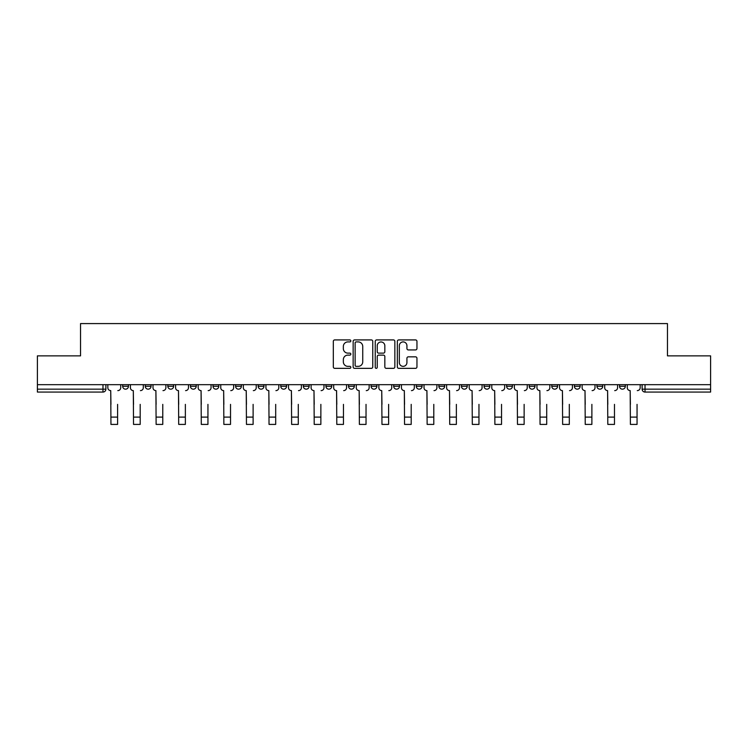 <?xml version="1.0" encoding="UTF-8"?>
<svg xmlns="http://www.w3.org/2000/svg" width="748" height="748" viewBox="0 0 748 748"><rect width="100%" height="100%" fill="white"/><g stroke="black" fill="none" stroke-linecap="round" stroke-linejoin="round"><path stroke-width="1.12" d="M350.84 340.91A0.991 0.991 0 0 0 349.84 339.919L334.739 339.919A1.421 1.421 0 0 0 333.318 341.34L333.318 366.922A1.421 1.421 0 0 0 334.739 368.343L349.84 368.343A0.991 0.991 0 0 0 350.84 367.343A0.991 0.991 0 0 0 349.84 366.352L347.885 366.352A4.544 4.544 0 0 1 343.341 361.808L343.341 359.676A4.544 4.544 0 0 1 347.885 355.122L349.84 355.122A0.991 0.991 0 0 0 350.84 354.131A0.991 0.991 0 0 0 349.84 353.131L347.885 353.131A4.544 4.544 0 0 1 343.341 348.587L343.341 346.455A4.544 4.544 0 0 1 347.885 341.911L349.84 341.911A0.991 0.991 0 0 0 350.84 340.91M596.951 386.267L596.951 384.678L596.951 386.267A2.899 2.899 0 0 0 599.849 389.166A2.899 2.899 0 0 1 596.951 386.267L602.748 386.267A2.899 2.899 0 0 1 599.849 389.166M348.521 384.678L348.521 386.267L354.309 386.267A2.899 2.899 0 0 1 351.42 389.166A2.899 2.899 0 0 1 348.521 386.267L348.521 384.678M325.932 384.678L325.932 386.267L331.729 386.267A2.899 2.899 0 0 1 328.83 389.166A2.899 2.899 0 0 1 325.932 386.267L325.932 384.678M213.012 386.267L213.012 384.678L213.012 386.267A2.899 2.899 0 0 0 215.91 389.166A2.899 2.899 0 0 1 213.012 386.267L218.799 386.267A2.899 2.899 0 0 1 215.91 389.166M167.842 384.678L167.842 386.267L173.63 386.267A2.899 2.899 0 0 1 170.74 389.166A2.899 2.899 0 0 1 167.842 386.267L167.842 384.678M145.252 386.267L145.252 384.678L145.252 386.267A2.899 2.899 0 0 0 148.151 389.166A2.899 2.899 0 0 1 145.252 386.267L151.049 386.267A2.899 2.899 0 0 1 148.151 389.166A2.899 2.899 0 0 0 151.049 386.267A2.899 2.899 0 0 1 148.151 389.166M122.672 386.267L122.672 384.678L122.672 386.267A2.899 2.899 0 0 0 125.571 389.166A2.899 2.899 0 0 1 122.672 386.267L128.46 386.267A2.899 2.899 0 0 1 125.571 389.166A2.899 2.899 0 0 0 128.46 386.267A2.899 2.899 0 0 1 125.571 389.166M415.533 349.933A1.421 1.421 0 0 0 416.954 348.512L416.954 341.34A1.421 1.421 0 0 0 415.533 339.919L398.759 339.919A1.421 1.421 0 0 0 397.338 341.34L397.338 366.922A1.421 1.421 0 0 0 398.759 368.343L415.533 368.343A1.421 1.421 0 0 0 416.954 366.922L416.954 358.255A1.421 1.421 0 0 0 415.533 356.833L408.352 356.833A1.421 1.421 0 0 0 406.931 358.255L406.931 362.546A3.805 3.805 0 0 1 403.135 366.352A3.805 3.805 0 0 1 399.329 362.546L399.329 345.707A3.805 3.805 0 0 1 403.135 341.911A3.805 3.805 0 0 1 406.931 345.707L406.931 348.512A1.421 1.421 0 0 0 408.352 349.933L415.533 349.933M37.4 384.678L37.4 355.87L80.541 355.87L80.541 323.585L667.459 323.585L667.459 355.87L710.6 355.87L710.6 384.678L37.4 384.678L37.4 389.166L105.879 389.166L105.879 384.678M372.756 341.34A1.421 1.421 0 0 0 371.335 339.919L354.571 339.919A1.421 1.421 0 0 0 353.149 341.34L353.149 366.922A1.421 1.421 0 0 0 354.571 368.343L371.335 368.343A1.421 1.421 0 0 0 372.756 366.922L372.756 341.34M376.665 339.919L393.429 339.919A1.421 1.421 0 0 1 394.851 341.34L394.851 366.922A1.421 1.421 0 0 1 393.429 368.343L386.258 368.343A1.421 1.421 0 0 1 384.837 366.922L384.837 356.544A1.421 1.421 0 0 0 383.415 355.122L378.656 355.122A1.421 1.421 0 0 0 377.235 356.544L377.235 367.343A0.991 0.991 0 0 1 376.235 368.343A0.991 0.991 0 0 1 375.244 367.343L375.244 341.34A1.421 1.421 0 0 1 376.665 339.919M642.121 384.678L642.121 389.166L710.6 389.166L710.6 392.064L645.019 392.064A2.899 2.899 0 0 1 642.121 389.166L642.121 384.678M710.6 384.678L710.6 389.166M105.879 389.166A2.899 2.899 0 0 1 102.981 392.064A2.899 2.899 0 0 0 105.879 389.166A2.899 2.899 0 0 1 102.981 392.064L37.4 392.064L37.4 389.166M625.328 384.678L625.328 386.267A2.899 2.899 0 0 1 622.43 389.166A2.899 2.899 0 0 1 619.54 386.267L625.328 386.267M619.54 384.678L619.54 386.267M602.748 384.678L602.748 386.267L602.748 384.678M580.158 384.678L580.158 386.267A2.899 2.899 0 0 1 577.26 389.166A2.899 2.899 0 0 1 574.37 386.267L580.158 386.267A2.899 2.899 0 0 1 577.26 389.166A2.899 2.899 0 0 0 580.158 386.267L580.158 384.678M574.37 384.678L574.37 386.267M557.578 384.678L557.578 386.267A2.899 2.899 0 0 1 554.679 389.166A2.899 2.899 0 0 1 551.781 386.267L557.578 386.267L557.578 384.678M551.781 384.678L551.781 386.267M534.988 384.678L534.988 386.267A2.899 2.899 0 0 1 532.09 389.166A2.899 2.899 0 0 1 529.201 386.267L534.988 386.267M529.201 384.678L529.201 386.267M512.408 384.678L512.408 386.267A2.899 2.899 0 0 1 509.51 389.166A2.899 2.899 0 0 1 506.611 386.267L512.408 386.267L512.408 384.678M506.611 384.678L506.611 386.267M489.818 384.678L489.818 386.267A2.899 2.899 0 0 1 486.92 389.166A2.899 2.899 0 0 1 484.031 386.267L489.818 386.267L489.818 384.678M484.031 384.678L484.031 386.267M467.238 384.678L467.238 386.267A2.899 2.899 0 0 1 464.34 389.166A2.899 2.899 0 0 1 461.441 386.267L467.238 386.267M461.441 384.678L461.441 386.267M444.649 384.678L444.649 386.267A2.899 2.899 0 0 1 441.75 389.166A2.899 2.899 0 0 1 438.861 386.267L444.649 386.267M438.861 384.678L438.861 386.267M422.068 384.678L422.068 386.267A2.899 2.899 0 0 1 419.17 389.166A2.899 2.899 0 0 1 416.271 386.267A2.899 2.899 0 0 0 419.17 389.166M416.271 384.678L416.271 386.267L422.068 386.267M399.479 384.678L399.479 386.267A2.899 2.899 0 0 1 396.58 389.166A2.899 2.899 0 0 1 393.691 386.267L399.479 386.267L399.479 384.678M393.691 384.678L393.691 386.267M376.899 384.678L376.899 386.267A2.899 2.899 0 0 1 374 389.166A2.899 2.899 0 0 1 371.101 386.267L376.899 386.267A2.899 2.899 0 0 1 374 389.166A2.899 2.899 0 0 0 376.899 386.267L376.899 384.678M371.101 384.678L371.101 386.267M354.309 384.678L354.309 386.267M331.729 384.678L331.729 386.267L331.729 384.678M309.139 384.678L309.139 386.267A2.899 2.899 0 0 1 306.25 389.166A2.899 2.899 0 0 1 303.351 386.267L309.139 386.267L309.139 384.678M303.351 384.678L303.351 386.267M286.559 384.678L286.559 386.267A2.899 2.899 0 0 1 283.66 389.166A2.899 2.899 0 0 1 280.762 386.267L286.559 386.267M280.762 384.678L280.762 386.267M263.969 384.678L263.969 386.267A2.899 2.899 0 0 1 261.08 389.166A2.899 2.899 0 0 1 258.182 386.267L263.969 386.267M258.182 384.678L258.182 386.267M241.389 384.678L241.389 386.267A2.899 2.899 0 0 1 238.49 389.166A2.899 2.899 0 0 1 235.592 386.267L241.389 386.267A2.899 2.899 0 0 1 238.49 389.166A2.899 2.899 0 0 0 241.389 386.267M235.592 384.678L235.592 386.267M218.799 384.678L218.799 386.267M196.219 384.678L196.219 386.267A2.899 2.899 0 0 1 193.321 389.166A2.899 2.899 0 0 1 190.422 386.267L196.219 386.267A2.899 2.899 0 0 1 193.321 389.166A2.899 2.899 0 0 0 196.219 386.267L196.219 384.678M190.422 384.678L190.422 386.267M173.63 384.678L173.63 386.267L173.63 384.678M151.049 384.678L151.049 386.267L151.049 384.678M128.46 384.678L128.46 386.267L128.46 384.678M356.132 341.911A0.991 0.991 0 0 0 355.132 342.902L355.132 365.361A0.991 0.991 0 0 0 356.132 366.352L358.189 366.352A4.544 4.544 0 0 0 362.743 361.808L362.743 346.455A4.544 4.544 0 0 0 358.189 341.911L356.132 341.911M384.837 345.782A3.805 3.805 0 0 0 381.031 341.976A3.805 3.805 0 0 0 377.235 345.782L377.235 351.71A1.421 1.421 0 0 0 378.656 353.131L383.415 353.131A1.421 1.421 0 0 0 384.837 351.71L384.837 345.782M107.834 387.716L107.834 384.678L107.834 387.716A2.899 2.899 0 0 0 110.732 390.615L110.947 404.369M110.732 390.615L110.947 424.415L117.604 424.415L117.604 404.369M120.718 387.716L120.718 384.678L120.718 387.716A2.899 2.899 0 0 1 117.819 390.615M117.604 424.415L110.947 424.415M130.414 387.716L130.414 384.678L130.414 387.716A2.899 2.899 0 0 0 133.312 390.615L133.527 404.369M133.312 390.615L133.527 424.415L140.194 424.415L140.194 404.369M143.298 387.716L143.298 384.678L143.298 387.716A2.899 2.899 0 0 1 140.409 390.615M153.003 387.716L153.003 384.678L153.003 387.716A2.899 2.899 0 0 0 155.902 390.615L156.117 404.369M155.902 390.615L156.117 424.415L162.774 424.415L162.774 404.369M165.888 387.716L165.888 384.678L165.888 387.716A2.899 2.899 0 0 1 162.989 390.615M140.194 424.415L133.527 424.415M162.774 424.415L156.117 424.415M175.584 387.716L175.584 384.678L175.584 387.716A2.899 2.899 0 0 0 178.482 390.615L178.697 404.369M178.482 390.615L178.697 424.415L185.364 424.415L185.364 404.369M188.468 387.716L188.468 384.678L188.468 387.716A2.899 2.899 0 0 1 185.579 390.615M198.173 387.716L198.173 384.678L198.173 387.716A2.899 2.899 0 0 0 201.072 390.615L201.287 404.369M201.072 390.615L201.287 424.415L207.944 424.415L207.944 404.369M211.058 387.716L211.058 384.678L211.058 387.716A2.899 2.899 0 0 1 208.159 390.615M220.754 387.716L220.754 384.678L220.754 387.716A2.899 2.899 0 0 0 223.652 390.615L223.867 404.369M223.652 390.615L223.867 424.415L230.524 424.415L230.524 404.369M233.638 387.716L233.638 384.678L233.638 387.716A2.899 2.899 0 0 1 230.749 390.615M185.364 424.415L178.697 424.415M207.944 424.415L201.287 424.415M230.524 424.415L223.867 424.415M243.343 387.716L243.343 384.678L243.343 387.716A2.899 2.899 0 0 0 246.232 390.615L246.457 404.369M246.232 390.615L246.457 424.415L253.114 424.415L253.114 404.369M256.227 387.716L256.227 384.678L256.227 387.716A2.899 2.899 0 0 1 253.329 390.615M253.114 424.415L246.457 424.415M265.923 387.716L265.923 384.678L265.923 387.716A2.899 2.899 0 0 0 268.822 390.615L269.037 404.369M268.822 390.615L269.037 424.415L275.694 424.415L275.694 404.369M278.808 387.716L278.808 384.678L278.808 387.716A2.899 2.899 0 0 1 275.919 390.615M275.694 424.415L269.037 424.415M288.513 387.716L288.513 384.678L288.513 387.716A2.899 2.899 0 0 0 291.402 390.615L291.627 404.369M291.402 390.615L291.627 424.415L298.284 424.415L298.284 404.369M301.397 387.716L301.397 384.678L301.397 387.716A2.899 2.899 0 0 1 298.499 390.615M298.284 424.415L291.627 424.415M311.093 387.716L311.093 384.678L311.093 387.716A2.899 2.899 0 0 0 313.992 390.615L314.207 404.369M313.992 390.615L314.207 424.415L320.864 424.415L320.864 404.369M323.978 387.716L323.978 384.678L323.978 387.716A2.899 2.899 0 0 1 321.088 390.615M320.864 424.415L314.207 424.415M333.683 387.716L333.683 384.678L333.683 387.716A2.899 2.899 0 0 0 336.572 390.615L336.796 404.369M336.572 390.615L336.796 424.415L343.454 424.415L343.454 404.369M346.567 387.716L346.567 384.678L346.567 387.716A2.899 2.899 0 0 1 343.669 390.615M343.454 424.415L336.796 424.415M356.263 387.716L356.263 384.678L356.263 387.716A2.899 2.899 0 0 0 359.162 390.615L359.377 404.369M359.162 390.615L359.377 424.415L366.034 424.415L366.034 404.369M369.147 387.716L369.147 384.678L369.147 387.716A2.899 2.899 0 0 1 366.258 390.615M366.034 424.415L359.377 424.415M378.853 387.716L378.853 384.678L378.853 387.716A2.899 2.899 0 0 0 381.742 390.615L381.966 404.369M381.742 390.615L381.966 424.415L388.623 424.415L388.623 404.369M391.737 387.716L391.737 384.678L391.737 387.716A2.899 2.899 0 0 1 388.838 390.615M388.623 424.415L381.966 424.415M401.433 387.716L401.433 384.678L401.433 387.716A2.899 2.899 0 0 0 404.331 390.615L404.546 404.369M404.331 390.615L404.546 424.415L411.204 424.415L411.204 404.369M414.317 387.716L414.317 384.678L414.317 387.716A2.899 2.899 0 0 1 411.428 390.615M411.204 424.415L404.546 424.415M424.023 387.716L424.023 384.678L424.023 387.716A2.899 2.899 0 0 0 426.912 390.615L427.136 404.369M426.912 390.615L427.136 424.415L433.793 424.415L433.793 404.369M436.907 387.716L436.907 384.678L436.907 387.716A2.899 2.899 0 0 1 434.008 390.615M433.793 424.415L427.136 424.415M446.603 387.716L446.603 384.678L446.603 387.716A2.899 2.899 0 0 0 449.501 390.615L449.716 404.369M449.501 390.615L449.716 424.415L456.374 424.415L456.374 404.369M459.487 387.716L459.487 384.678L459.487 387.716A2.899 2.899 0 0 1 456.598 390.615M456.374 424.415L449.716 424.415M469.192 387.716L469.192 384.678L469.192 387.716A2.899 2.899 0 0 0 472.082 390.615L472.306 404.369M472.082 390.615L472.306 424.415L478.963 424.415L478.963 404.369M482.077 387.716L482.077 384.678L482.077 387.716A2.899 2.899 0 0 1 479.178 390.615M478.963 424.415L472.306 424.415M491.773 387.716L491.773 384.678L491.773 387.716A2.899 2.899 0 0 0 494.671 390.615L494.886 404.369M494.671 390.615L494.886 424.415L501.543 424.415L501.543 404.369M504.657 387.716L504.657 384.678L504.657 387.716A2.899 2.899 0 0 1 501.768 390.615M501.543 424.415L494.886 424.415M514.362 387.716L514.362 384.678L514.362 387.716A2.899 2.899 0 0 0 517.251 390.615L517.476 404.369M517.251 390.615L517.476 424.415L524.133 424.415L524.133 404.369M527.246 387.716L527.246 384.678L527.246 387.716A2.899 2.899 0 0 1 524.348 390.615M524.133 424.415L517.476 424.415M536.942 387.716L536.942 384.678L536.942 387.716A2.899 2.899 0 0 0 539.841 390.615L540.056 404.369M539.841 390.615L540.056 424.415L546.713 424.415L546.713 404.369M549.827 387.716L549.827 384.678L549.827 387.716A2.899 2.899 0 0 1 546.928 390.615M546.713 424.415L540.056 424.415M559.532 387.716L559.532 384.678L559.532 387.716A2.899 2.899 0 0 0 562.421 390.615L562.636 404.369M562.421 390.615L562.636 424.415L569.303 424.415L569.303 404.369M572.416 387.716L572.416 384.678L572.416 387.716A2.899 2.899 0 0 1 569.518 390.615M569.303 424.415L562.636 424.415M582.112 387.716L582.112 384.678L582.112 387.716A2.899 2.899 0 0 0 585.011 390.615L585.226 404.369M585.011 390.615L585.226 424.415L591.883 424.415L591.883 404.369M594.997 387.716L594.997 384.678L594.997 387.716A2.899 2.899 0 0 1 592.098 390.615M591.883 424.415L585.226 424.415M604.702 387.716L604.702 384.678L604.702 387.716A2.899 2.899 0 0 0 607.591 390.615L607.806 404.369M607.591 390.615L607.806 424.415L614.473 424.415L614.473 404.369M617.586 387.716L617.586 384.678L617.586 387.716A2.899 2.899 0 0 1 614.688 390.615M614.473 424.415L607.806 424.415M627.282 387.716L627.282 384.678L627.282 387.716A2.899 2.899 0 0 0 630.181 390.615L630.396 404.369M630.181 390.615L630.396 424.415L637.053 424.415L637.053 404.369M640.166 387.716L640.166 384.678L640.166 387.716A2.899 2.899 0 0 1 637.268 390.615M637.053 424.415L630.396 424.415M102.981 384.678L102.981 392.064M645.019 384.678L645.019 392.064M117.604 417.104L110.947 417.104M140.194 417.104L133.527 417.104M162.774 417.104L156.117 417.104M185.364 417.104L178.697 417.104M207.944 417.104L201.287 417.104M230.524 417.104L223.867 417.104M253.114 417.104L246.457 417.104M275.694 417.104L269.037 417.104M298.284 417.104L291.627 417.104M320.864 417.104L314.207 417.104M343.454 417.104L336.796 417.104M366.034 417.104L359.377 417.104M388.623 417.104L381.966 417.104M411.204 417.104L404.546 417.104M433.793 417.104L427.136 417.104M456.374 417.104L449.716 417.104M478.963 417.104L472.306 417.104M501.543 417.104L494.886 417.104M524.133 417.104L517.476 417.104M546.713 417.104L540.056 417.104M569.303 417.104L562.636 417.104M591.883 417.104L585.226 417.104M614.473 417.104L607.806 417.104M637.053 417.104L630.396 417.104"/></g></svg>
